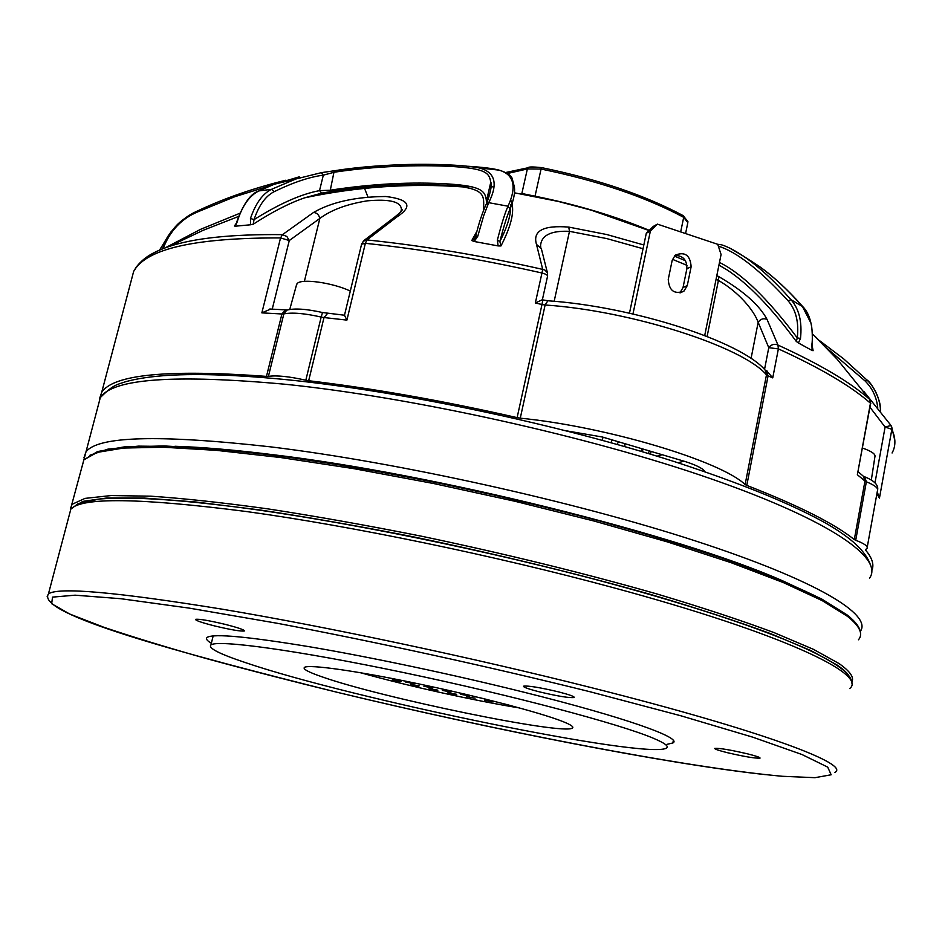 <?xml version="1.0" encoding="UTF-8"?>
<svg xmlns="http://www.w3.org/2000/svg" width="942" height="942" viewBox="0 0 942 942"><rect width="100%" height="100%" fill="white"/><g stroke="black" fill="none" stroke-linecap="round" stroke-linejoin="round"><path stroke-width="1.41" d="M683.974 461.168L678.004 462.769M657.033 456.175L662.179 454.715M651.052 451.418L650.486 454.174M632.965 313.969L650.392 230.99L646.294 233.263L653.242 226.433L657.375 224.125L717.733 244.308L721.077 254.505L704.71 335.529M650.392 230.99L657.375 224.125M646.294 233.263L629.48 313.18M687.283 285.556L691.145 266.704C690.239 255.223 684.94 251.373 675.226 255.164L672.164 260.463L668.255 279.362C669.056 290.701 674.284 294.622 683.963 291.113L687.283 285.556L683.021 287.546L679.971 292.868M674.919 255.435C683.091 255.576 687.071 260.027 686.871 268.8L683.021 287.546M686.871 268.8L691.145 266.704M612.206 439.914L610.922 442.693M618.435 441.763L617.187 444.447M624.958 446.649L624.64 443.6M642.291 448.816L640.854 451.289M649.403 450.924L648.202 453.491M643.245 449.098L642.044 451.642M747.913 753.941C756.426 756.096 760.465 757.498 760.017 758.133C755.284 758.463 744.286 756.626 727.047 752.611C718.475 750.456 714.389 749.043 714.778 748.384C719.405 748.03 730.45 749.879 747.913 753.941M558.406 691.84C539.801 687.46 528.191 685.564 523.564 686.176C523.116 687.142 528.438 689.049 539.542 691.887C557.888 696.22 569.439 698.093 574.184 697.516C574.714 696.574 569.463 694.69 558.406 691.84M667.089 744.321L672.835 742.979C683.291 738.222 624.64 717.192 522.845 691.934C453.349 674.625 371.466 657.304 310.519 646.93C248.405 636.651 213.987 633.448 207.275 637.31C205.474 638.641 206.828 640.607 211.361 643.245M214.988 626.018C201.953 622.709 195.465 620.484 195.524 619.353C198.892 618.788 208.747 620.46 225.114 624.346C238.161 627.678 244.59 629.88 244.402 630.963C240.964 631.505 231.167 629.857 214.988 626.018M392.331 679.889L399.773 681.69M410.429 684.222L418.825 686.176M429.046 688.52L437.795 690.486M447.956 692.723L456.658 694.595M505.948 704.592L509.551 705.275M298.602 458.106L297.884 458.354M819.246 340.403L843.62 358.82L867.205 380.238C874.517 387.456 878.874 396.5 880.275 407.368L880.546 411.572M877.756 408.039C876.696 397.347 872.457 388.316 865.039 380.921L827.1 348.422M811.863 344.266L813.123 350.683L812.145 350.506L811.863 344.266C812.734 341.616 812.345 325.802 810.744 322.682L802.243 306.126C787.017 289.088 772.711 275.853 759.311 266.433L750.456 260.616M812.557 349.929L813.123 350.683M730.05 248.264L742.649 255.682C757.556 265.526 773.688 280.198 791.044 299.721C799.11 309.011 802.266 321.917 800.5 338.425L798.38 342.947L812.145 350.506M800.5 338.425L797.273 337.895C799.028 322.258 795.955 309.871 788.054 300.733C759.947 270.024 736.715 251.832 718.346 246.156M717.686 244.284L721.442 244.779C727.33 246.557 734.395 250.183 742.649 255.682L759.299 266.421C774.136 277.113 788.525 290.419 802.478 306.315M798.38 342.947L796.308 341.44L797.273 337.895C767.671 298.508 741.731 273.357 719.464 262.465M796.308 341.44C771.192 307.528 748.16 283.719 727.224 270.013L727.118 269.954M865.557 549.539L867.005 548.48C868.183 546.325 864.426 543.581 855.713 540.272L854.3 539.566L864.968 481.032L866.357 481.786L855.713 540.272M877.226 491.901L879.451 498.106L876.861 493.949M865.474 549.987C872.186 557.876 874.329 564.67 871.892 570.369M766.635 370.842L772.746 377.883L768.083 375.87L746.782 485.413L745.122 484.553C720.854 461.085 606.848 426.738 520.267 418.166L517.111 417.636L541.991 304.502L545.124 304.996L520.267 418.166M305.82 380.215L321.175 317.054L324.001 317.548L308.67 380.721L305.82 380.215C289.135 376.459 276.665 375.175 268.411 376.364L266.48 376.388L281.917 313.98L261.852 312.874L280.539 237.937L282.506 234.64L313.545 212.456C331.549 202.071 355.652 196.748 385.843 196.501C409.617 199.433 413.22 206.298 396.688 217.096L366.956 239.927C422.84 245.721 481.421 255.541 542.71 269.388L536.481 244.39L541.344 248.664L547.455 272.909M536.481 244.39C532.513 230.825 543.263 225.067 568.756 227.093L569.474 231.332C550.787 230.496 541.144 235.394 540.531 246.05L540.849 247.228M716.815 275.594L718.876 276.677L718.416 280.422L716.085 279.209M687.012 265.361L672.47 259.321M643.045 248.735L606.813 238.597L569.474 231.332L554.167 301.287M568.756 227.093L606.754 234.534L643.833 244.979M674.319 256.071L685.47 260.71M718.876 276.677C743.426 290.937 759.487 305.196 767.071 319.456C763.503 317.996 760.535 318.938 758.169 322.282C753.73 309.906 738.081 291.62 718.416 280.422L707.112 336.471M767.071 319.456L777.974 345.066L776.938 344.607C773.535 343.854 770.803 344.878 768.766 347.68L758.169 322.282L751.057 358.49M308.67 380.721C373.503 388.457 442.987 400.762 517.111 417.636M400.903 211.75L401.386 209.395C401.068 201.694 389.717 198.844 367.333 200.834C347.056 204.073 331.219 209.936 319.844 218.438L289.276 240.528L272.238 309.117M344.489 315.264L346.903 320.103L324.001 317.548L327.592 313.392M261.852 312.874L270.719 309.047M313.545 212.456C316.818 212.762 318.914 214.752 319.844 218.438L304.372 281.364M396.688 217.096L393.144 218.155M542.78 299.945L541.991 304.502L535.339 302.983L542.215 299.815M704.957 471.73C703.144 468.574 696.503 465.16 685.034 461.498L602.397 437.017L566.33 430.824M99.393 399.114L101.689 392.367C113.111 374.469 168.041 369.146 266.48 376.388M746.782 485.413C798.498 505.536 834.329 523.587 854.3 539.566M864.273 476.64L863.39 476.252L864.968 481.032L857.361 474.733L870.644 403.388L869.678 399.373L837.202 359.302M837.026 359.114L812.758 334.233M864.155 391.837L890.885 425.325M310 196.537L310.966 196.501M165.38 247.77L200.516 229.365L239.798 213.292M272.179 185.068L234.841 196.69L197.643 211.903C181.37 218.768 169.854 231.014 163.096 248.629M235.194 226.21L234.428 225.986L237.066 222.194L235.194 226.21L250.619 224.773L250.454 218.45C255.659 203.366 262.677 193.663 271.508 189.33L295.682 179.051L321.257 172.68L295.682 179.051M234.428 225.986L235.147 225.527M486.508 203.507C490.052 194.629 491.477 187.552 490.77 182.253L490.77 182.23C489.169 173.151 486.708 168.724 452.219 166.487C417.824 164.685 374.504 166.11 334.316 172.209L323.33 175.153C309.518 176.943 293.103 182.454 274.122 191.697C265.562 196.054 258.873 205.356 254.046 219.627L250.454 218.45M483.517 210.643C483.729 197.69 486.39 190.637 462.557 186.881L462.381 186.857C429.964 182.666 374.704 184.067 329.971 191.697L321.705 193.11L319.515 190.637L329.888 190.249C372.055 183.761 411.654 181.676 448.686 183.996C482.339 186.163 485.483 191.285 486.413 201.27L486.484 203.59M321.964 193.075L304.819 197.785L329.983 191.697L334.245 170.785C385.113 162.577 452.407 162.919 479.031 167.9L479.042 167.911C495.127 171.986 498.365 183.572 488.721 202.683L483.741 215.565L477.818 236.124L474.215 241.493L471.777 240.551L474.344 239.127L475.628 236.43L477.818 236.124M471.777 240.551L476.982 231.131M479.031 167.9C468.822 165.969 453.867 164.815 434.156 164.426C401.633 163.755 368.322 165.874 334.245 170.785L321.257 172.68L323.33 175.153L319.515 190.637C301.299 194.017 279.468 203.684 254.046 219.627L253.198 224.243L250.619 224.773M321.045 172.692L333.703 170.855M304.819 197.785L304.761 197.796C289.571 202.977 272.379 211.797 253.198 224.243M299.273 176.837L274.287 184.243L258.968 190.896C249.347 195.642 242.047 206.074 237.066 222.194M236.536 222.524L236.572 222.43C243.13 204.084 250.56 193.581 258.85 190.92L271.508 189.33L274.122 191.697M197.643 211.903L198.044 210.714C224.655 198.209 253.893 188.059 285.756 180.252M162.377 248.912L168.265 235.771C176.389 224.161 186.257 215.836 197.879 210.784C177.873 221.252 175.824 226.115 168.265 235.771M170.926 231.956L160.14 249.112M176.401 242.518L173.575 244.166M474.215 241.493L498.118 245.921L497.352 240.175C501.697 223.372 505.265 212.044 508.044 206.204C516.958 186.563 514.002 174.541 499.189 170.149C492.913 168.477 482.587 167.193 468.221 166.287M344.796 190.26L346.055 190.578M367.933 196.96L364.377 187.941M479.042 167.911L499.189 170.149C506.584 172.504 510.882 175.2 512.095 178.238L514.426 187.14C515.144 192.651 513.708 199.94 510.105 208.994C507.349 214.847 503.935 225.691 499.861 241.529C507.809 225.998 511.329 213.763 510.423 204.826M493.255 186.975L489.852 186.222M447.285 185.362L472.142 186.822M510.47 199.586C515.274 208.783 512.107 224.243 500.979 245.956L498.118 245.921M497.352 240.175L499.861 241.529L500.979 245.956M541.532 167.747L541.073 169.042L527.367 168.959L507.491 173.493M649.262 230.354C615.161 216.107 577.081 204.72 535.021 196.183L521.856 193.487L527.367 168.959L528.697 167.558M424.03 685.011L433.473 687.048M443.541 689.261L452.643 691.322M462.911 693.689L469.693 695.29M480.185 697.822L487.826 699.706M469.41 695.914L460.756 694.336L469.41 695.914M450.983 691.993L442.375 690.427L450.983 691.993M432.484 687.872L423.924 686.306L432.484 687.872M414.245 683.586L405.708 682.032L414.245 683.586M388.139 677.734L397.029 679.465M501.839 703.262L509.763 705.334M493.302 701.825L484.635 700.236L493.302 701.825M475.074 698.187L466.467 696.609L475.074 698.187M456.493 694.278L447.933 692.711L456.493 694.278M437.783 690.156L429.269 688.602L437.783 690.156M419.202 685.882L410.724 684.339L419.202 685.882M400.998 681.513L392.543 679.971L400.998 681.513M374.575 675.19L380.874 676.356M653.006 738.104C664.875 743.085 669.315 746.429 666.335 748.16C646.342 759.629 351.331 698.693 245.874 662.756C219.356 653.925 207.711 647.978 210.949 644.917C217.52 639.465 297.166 650.239 404.577 672.776C511.895 695.255 619.577 723.951 653.006 738.104M562.233 721.301C570.828 724.681 574.196 726.941 572.336 728.084C563.552 735.431 380.792 697.692 322.117 676.862C308.399 672.141 302.523 668.973 304.49 667.372C308.729 664.228 355.122 670.622 416.011 683.315C476.817 695.985 539.754 712.446 562.233 721.301M519.548 707.972C472.719 700.353 406.238 685.611 360.574 672.729M871.326 480.02L874.894 456.823C875.86 454.268 871.786 451.359 862.672 448.098M350.318 291.066C332.703 282.647 301.252 278.267 297.154 283.566L296.377 285.379M781.942 580.519C678.546 534.879 434.698 473.826 272.085 454.586C234.334 449.911 201.965 447.144 174.953 446.272M47.159 596.686L48.442 593.896C58.157 586.89 116.207 592 222.571 609.238C327.851 626.925 472.837 657.693 592.377 687.907C764.527 731.298 852.11 764.845 834.577 772.522M590.081 691.758C488.922 666.618 376.718 642.067 277.572 623.333L189.377 608.143L120.835 598.712L75.066 595.179L52.517 597.122L51.669 603.728L69.814 614.078L103.761 627.231C132.987 637.063 167.229 647.519 206.475 658.611C247.734 669.844 291.443 681.113 337.636 692.405C499.79 731.451 685.976 767.589 782.461 776.29L815.007 777.68L831.162 774.771L827.712 767.129L802.019 754.542L752.811 737.186L680.948 715.802L590.081 691.758M849.684 688.555C868.206 674.496 782.826 633.424 613.065 587.608C495.174 555.65 351.578 525.989 246.592 511.553C140.417 497.941 81.836 497.117 70.85 509.069L69.331 514.815M849.919 677.722C848.436 674.095 844.138 669.844 837.026 664.97L810.968 650.604L770.815 633.707C737.28 621.343 697.504 608.344 651.499 594.696C577.152 573.643 497.659 554.332 413.008 536.763C358.431 526.025 307.269 517.076 259.533 509.905L195.96 502.015L144.597 498.082L106.752 497.988L82.778 501.38L72.251 507.82M70.379 508.68L72.122 504.288L85.016 498.389L111.168 495.551L150.873 496.187C183.867 498.412 222.948 502.651 268.081 508.904C316.112 516.298 367.262 525.412 421.545 536.222C505.477 553.861 583.934 573.113 656.915 593.955C702.073 607.472 741.095 620.342 773.983 632.577L813.37 649.297L839.016 663.545C850.532 671.599 854.7 677.957 851.497 682.62M89.973 455.198L107.953 449.134L138.45 446.131L181.429 446.602C216.024 448.686 255.93 452.772 301.134 458.848C348.752 466.043 398.796 474.945 451.253 485.542C504.052 496.94 555.45 509.257 605.447 522.504C653.548 535.986 696.939 549.41 735.608 562.774C770.862 575.821 799.664 587.996 822.013 599.3L846.199 614.49M858.456 639.795C863.437 634.013 859.811 626.218 847.564 616.409L822.331 600.69L783.414 582.603L731.298 562.751L667.407 541.909L594.178 521.067L514.909 501.262L433.52 483.505L354.121 468.704L280.61 457.529L216.248 450.335L163.413 447.238L123.543 448.051L97.12 452.407L83.862 459.837L82.036 466.773M892.074 452.996C895.889 446.096 895.83 438.195 891.862 429.305L885.091 427.056L870.125 407.427M890.991 425.466L885.091 427.056L875 482.787M857.361 474.733L870.455 403.2C851.062 386.114 820.364 368.016 778.375 348.881L777.974 345.066C819.776 364.165 850.343 382.264 869.678 399.373L870.808 403.718M535.339 302.983L541.956 273.003C480.361 259.074 421.498 249.183 365.355 243.319L361.598 244.178M346.903 320.103L365.355 243.319L366.956 239.927L363.094 241.293M130.667 282.73L133.67 271.343L135.907 267.999C150.979 247.711 199.186 237.69 280.539 237.937L289.276 240.528L286.886 236.513L282.506 234.64C232.109 234.111 194.264 238.067 168.971 246.533C156.372 250.737 147.129 255.777 141.229 261.629M772.746 377.883L778.375 348.881L768.766 347.68L764.527 369.452M880.287 407.368C880.534 400.538 872.563 383.641 867.111 380.062L865.039 380.921M788.054 300.733L791.044 299.721L802.678 306.621M867.217 547.278L877.426 490.806C878.674 488.297 874.977 485.295 866.357 481.786L864.615 476.782C874.011 480.585 878.368 484.824 877.685 489.522M891.12 425.666L891.862 429.305L879.451 498.106M766.223 370.642L768.083 375.87L766.47 374.881C743.379 346.974 631.27 310.73 545.124 304.996L547.879 300.781C632.412 306.468 740.742 341.181 765.175 370.135L766.47 374.881L745.122 484.553M542.356 299.85L547.538 276.277C547.702 275.111 545.842 274.016 541.956 273.003L542.71 269.388L544.865 270.036L547.361 272.627L547.608 275.971M344.501 315.229L322.505 312.52L321.175 317.054C304.607 313.321 292.161 312.273 283.848 313.898L286.886 310.012L285.367 309.871L281.917 313.98L283.848 313.898L268.411 376.364M322.505 312.52C306.197 308.894 294.293 308.105 286.768 310.165L288.57 309.73M269.824 309L286.038 309.918M548.291 300.804L542.086 299.791M486.072 204.461L488.721 202.683L508.044 206.204L510.105 208.994M258.426 191.12L274.193 184.279M682.538 215.53L683.692 217.331C645.129 196.772 597.593 180.676 541.073 169.042L535.021 196.183M685.576 233.557L687.837 222.618L683.692 217.331L680.677 231.92M83.956 457.765L85.946 451.936C97.579 436.122 159.045 434.427 270.33 446.826C397.077 462.169 574.22 501.403 695.879 541.073C817.974 580.825 872.787 615.055 860.282 631.423M869.56 578.105C883.985 558.606 831.303 520.608 710.409 478.607C589.951 436.688 412.843 397.359 285.65 384.301C174.541 374.162 112.769 378.578 100.323 397.559L98.098 405.99M680.312 292.809L683.963 291.113M851.521 682.985C853.417 663.521 767.177 626.359 612.618 584.087C490.075 550.787 340.086 520.278 234.64 506.808C174.529 499.39 131.904 496.599 99.793 498.977L78.186 503.652L70.85 509.069L48.442 593.896C35.313 613.984 179.993 652.983 337.566 692.394M765.375 774.63C664.711 763.609 489.899 729.143 337.625 692.405M673.33 740.483L672.835 742.979M70.379 509.634L83.862 459.837L97.615 451.524L124.332 446.885L164.226 445.955L216.943 448.957L281.116 456.058L354.404 467.161L433.567 481.88L514.732 499.566L593.79 519.325L666.854 540.143L730.627 560.961L782.696 580.837L821.648 598.982L847.023 614.867C855.748 621.744 860.246 627.831 860.517 633.13M400.797 211.891L401.857 209.289C403.4 209.43 400.892 212.127 394.333 217.378L364.083 240.422L361.657 243.907L344.442 315.44M812.275 344.713C813.252 326.485 809.99 313.698 802.513 306.35M602.327 440.314L602.986 437.182M767.129 371.042L765.116 370.076M863.449 476.311L858.315 471.918M869.796 399.49L837.132 359.208L814.983 336.282M890.944 425.384L863.967 391.589M891.685 426.808L894.876 440.774M238.526 216.46L203.26 230.26L168.971 246.533C153.287 251.855 142.348 258.791 136.119 267.351L133.67 271.343L101.689 392.367M490.77 182.23L486.413 201.27M329.983 191.697L363.953 187.246L397.96 184.903L434.592 184.75L462.381 186.857M475.239 237.62L475.628 236.43C478.76 223.454 482.398 212.468 486.543 203.472C490.829 191.261 492.23 184.196 490.77 182.253L490.77 182.253M285.685 180.263C253.775 188.094 224.502 198.267 197.891 210.784M159.716 250.007L168.065 236.101M274.287 184.243L295.812 179.004M505.748 172.504L528.238 167.723C528.344 166.758 532.76 166.722 541.497 167.605C597.605 179.145 644.834 195.159 683.209 215.647L688.013 221.853M514.414 192.804L558.276 201.435L591.258 210.172L649.062 230.543M718.934 265.091L727.224 270.013M462.557 186.881C409.617 183.125 357.018 186.763 304.761 197.796M213.175 635.897L210.949 644.917M572.606 726.765L572.336 728.084M296.73 284.084L289.736 309.518M871.821 569.368C867.57 551.07 849.837 537.411 826.97 523.834C792.257 504.253 741.601 483.576 674.99 461.804C558.182 424.336 403.388 391.578 289.159 379.944C240.245 375.034 200.151 373.491 168.912 375.316C151.521 376.411 137.179 378.519 125.863 381.651C117.161 384.677 113.629 384.242 100.323 397.559L83.885 459.802"/></g></svg>
